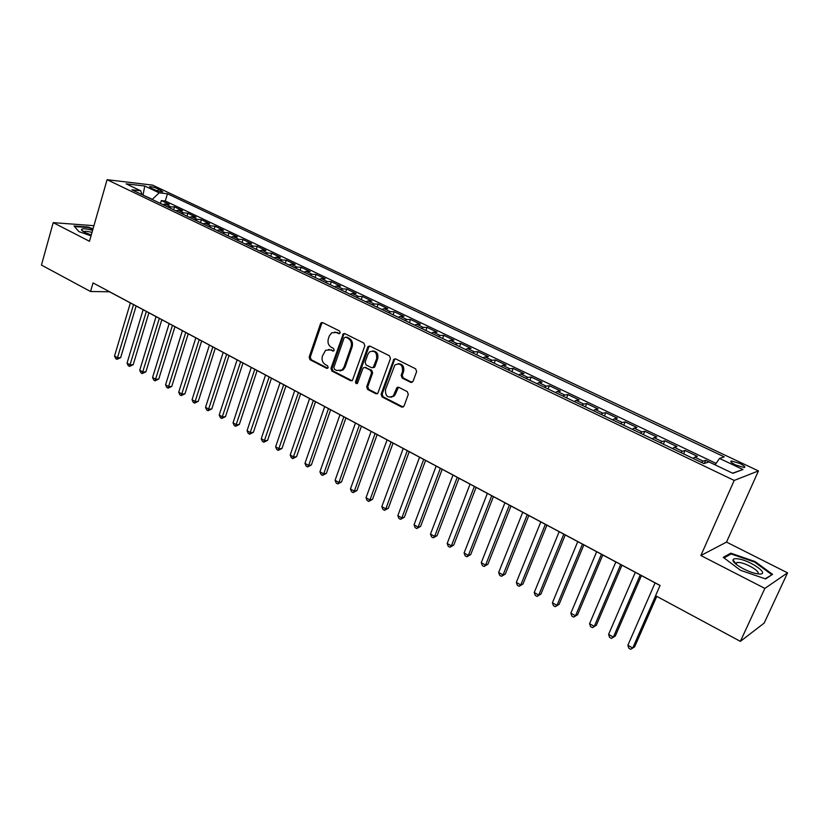 <?xml version="1.0" encoding="UTF-8"?>
<svg xmlns="http://www.w3.org/2000/svg" width="829" height="829" viewBox="0 0 829 829"><rect width="100%" height="100%" fill="white"/><g stroke="black" fill="none" stroke-linecap="round" stroke-linejoin="round"><path stroke-width="1.24" d="M340.191 332.854L339.527 330.978L322.719 322.626L321.32 322.688L320.522 323.714L309.144 357.123L310.067 359.765L326.647 368.325L328.191 367.599L327.538 365.734L325.372 364.615C322.46 362.698 321.465 359.859 322.398 356.107L325.569 350.273L330.439 349.931L333.693 350.947L334.17 350.284L333.507 348.418L331.331 347.32C328.398 345.413 327.403 342.574 328.336 338.792L329.3 335.994L331.683 332.802L336.429 332.522L338.615 333.61L340.191 332.854M739.872 463.494L731.406 460.955C729.862 461.401 731.292 462.748 735.706 464.986L744.204 467.535C745.748 467.079 744.307 465.732 739.872 463.494M410.687 382.356L413.08 381.288L416.624 371.568L415.619 368.801L395.723 358.905L393.879 359.195L381.091 394.2L382.055 396.936L401.682 407.06L404.055 406.034L408.293 394.407L407.298 391.64L398.811 387.33L396.863 387.692L393.298 395.93C387.91 398.48 385.309 396.355 385.485 389.578L394.894 364.967C400.272 362.698 402.821 364.884 402.542 371.527L401.174 375.309L402.169 378.065L410.687 382.356L412.106 382.387M700.868 555.523L764.846 588.403L740.38 641.366L764.162 623.107L787.55 572.849L726.525 542.093L758.442 470.913L734.204 480.437L700.868 555.523L726.525 542.093M93.926 225.695L53.211 222.638L89.47 241.28L107.076 179.696L734.204 480.437M53.211 222.638L41.45 265.073L90.548 291.507L109.48 291.777L660.029 585.523M740.38 641.366L655.573 595.709L660.06 585.44L93.035 282.917L90.548 291.507M364.843 345.786L363.879 343.082L344.833 333.621L343.31 333.724L330.947 368.356L331.88 371.029L350.657 380.729L352.377 380.511L364.843 345.786M369.993 346.118L389.464 355.796L390.449 358.542L377.755 393.443L375.889 393.754L367.641 389.485L366.677 386.77L371.558 373.019L370.594 370.304L365.133 367.537L363.403 367.755L362.843 368.594L357.434 383.423C356.097 383.941 355.465 383.361 355.548 381.703L367.693 347.206L368.314 346.315L369.993 346.118M715.106 464.81L705.666 460.302L704.287 463.473M701.479 462.427L703.127 461.131L694.816 457.152L697.386 456.354L685.065 450.479L683.604 453.867M680.754 452.499L682.443 451.245L674.257 447.328L676.92 446.582L664.785 440.8L663.355 444.178M660.35 442.738L662.07 441.505L654.008 437.66L656.765 436.966L644.817 431.267L643.408 434.624M640.257 433.121L642.019 431.93L634.081 428.137L636.921 427.495L625.149 421.888L623.771 425.225M620.475 423.65L622.268 422.489L614.455 418.749L617.367 418.168L605.781 412.645L604.424 415.971M600.994 414.324L602.818 413.194L595.129 409.516L598.113 408.987L586.704 403.547L585.367 406.842M581.813 405.143L583.668 404.044L576.082 400.417L579.15 399.941L567.906 394.573L566.59 397.858M562.912 396.096L564.798 395.018L557.326 391.454L560.466 391.019L549.389 385.734L548.093 389.008M544.29 387.184L546.207 386.138L538.85 382.625L542.052 382.242L531.14 377.029L529.876 380.283M525.949 378.397L527.886 377.382L520.633 373.92L523.918 373.589L513.161 368.449L511.907 371.682M507.866 369.744L509.835 368.76L502.695 365.34L506.032 365.05L495.431 359.993L494.208 363.206M490.053 361.226L492.053 360.263L485.006 356.895L488.416 356.646L477.96 351.662L476.758 354.853M472.499 352.822L474.52 351.879L467.577 348.563L471.048 348.356L460.737 343.444L459.556 346.626M455.194 344.532L457.235 343.62L450.396 340.346L453.919 340.191L443.764 335.341L442.603 338.501M438.137 336.367L440.199 335.476L433.453 332.253L437.038 332.139L427.018 327.351L425.878 330.502M397.195 388.304L397.588 387.226M421.319 328.315L423.401 327.455L416.749 324.274L420.396 324.191L410.51 319.476L409.391 322.605M404.728 320.377L406.842 319.538L400.283 316.409L403.972 316.357L394.231 311.714L393.133 314.823M388.376 312.554L390.511 311.735L384.045 308.647L387.785 308.637L378.179 304.056L377.091 307.144M372.252 304.834L374.407 304.036L368.024 300.989L371.817 301.02L362.346 296.492L361.268 299.58M356.346 297.217L358.522 296.45L352.232 293.435L356.066 293.497L346.719 289.041L345.672 292.109M340.657 289.715L342.854 288.958L336.647 285.995L340.532 286.088L331.31 281.684L330.274 284.741M325.186 282.306L327.393 281.57L321.269 278.648L325.206 278.772L316.098 274.43L315.082 277.466M309.922 274.99L312.15 274.285L306.098 271.394L310.077 271.56L301.103 267.28L300.098 270.295M294.855 267.788L297.103 267.093L291.134 264.244L295.155 264.441L286.295 260.213L285.311 263.218M279.995 260.669L282.254 259.995L276.368 257.187L280.42 257.415L271.684 253.239L270.71 256.223M265.321 253.653L267.601 253L261.798 250.223L265.891 250.472L257.259 246.358L256.306 249.332M250.855 246.721L253.135 246.089L247.405 243.343L251.539 243.633L243.021 239.571L242.078 242.524M236.566 239.882L238.866 239.27L233.208 236.566L237.384 236.876L228.97 232.866L228.048 235.799M222.462 233.136L224.783 232.534L219.198 229.861L223.395 230.203L215.094 226.244L214.183 229.167M208.545 226.472L210.877 225.882L205.364 223.25L209.592 223.623L201.395 219.706L200.504 222.618M194.794 219.892L197.147 219.322L191.696 216.721L195.965 217.115L187.872 213.25L186.991 216.151M181.23 213.395L183.582 212.846L178.214 210.276L182.515 210.701L174.515 206.877L167.831 206.981M173.644 209.768L174.515 206.877M151.054 188.1L153.925 189.458C157.697 191.053 160.65 191.841 162.785 191.8L158.422 188.95C154.66 187.364 151.707 186.587 149.572 186.618L151.054 188.1M758.442 470.913L152.577 185.116L107.076 179.696M715.085 464.841L719.52 458.416L724.235 456.852L167.458 193.768L159.147 192.836L152.204 199.499M719.52 458.416L742.96 469.525L732.846 473.318L708.95 461.919L703.914 463.587L131.894 189.779L140.64 190.763L126.122 183.831L144.764 186.017L159.147 192.836M716.08 463.411L165.292 201.001L161.334 200.587L169.22 204.359L162.525 204.442M183.582 212.846L187.872 213.25M197.147 219.322L201.395 219.706M210.877 225.882L215.094 226.244M224.783 232.534L228.97 232.866M238.866 239.27L243.021 239.571M253.135 246.089L257.259 246.358M267.601 253L271.684 253.239M282.254 259.995L286.295 260.213M297.103 267.093L301.103 267.28M312.15 274.285L316.098 274.43M327.393 281.57L331.31 281.684M342.854 288.958L346.719 289.041M358.522 296.45L362.346 296.492M374.407 304.036L378.179 304.056M390.511 311.735L394.231 311.714M406.842 319.538L410.51 319.476M423.401 327.455L427.018 327.351M440.199 335.476L443.764 335.341M457.235 343.62L460.737 343.444M474.52 351.879L477.96 351.662M492.053 360.263L495.431 359.993M509.835 368.76L513.161 368.449M527.886 377.382L531.14 377.029M546.207 386.138L549.389 385.734M564.798 395.018L567.906 394.573M583.668 404.044L586.704 403.547M602.818 413.194L605.781 412.645M622.268 422.489L625.149 421.888M642.019 431.93L644.817 431.267M662.07 441.505L664.785 440.8M682.443 451.245L685.065 450.479M703.127 461.131L705.666 460.302M152.277 199.281L142.412 194.815M143.034 195.116L144.764 186.017M764.846 588.403L787.55 572.849M160.474 203.457L161.334 200.587M165.292 201.001L167.458 193.768M142.111 194.67L140.64 190.763M178.214 210.276L175.852 210.825M191.696 216.721L189.354 217.281M205.364 223.25L203.022 223.83M219.198 229.861L216.877 230.452M233.208 236.566L230.897 237.167M247.405 243.343L245.115 243.975M261.798 250.223L259.508 250.866M276.368 257.187L274.098 257.85M291.134 264.244L288.886 264.928M306.098 271.394L303.87 272.099M321.269 278.648L319.051 279.363M336.647 285.995L334.45 286.73M352.232 293.435L350.045 294.202M368.024 300.989L365.869 301.777M384.045 308.647L381.9 309.455M400.283 316.409L398.158 317.238M416.749 324.274L414.655 325.123M433.453 332.253L431.381 333.134M450.396 340.346L448.344 341.258M467.577 348.563L465.546 349.486M485.006 356.895L483.006 357.848M502.695 365.34L500.716 366.325M520.633 373.92L518.685 374.926M538.85 382.625L536.923 383.651M557.326 391.454L555.43 392.511M576.082 400.417L574.217 401.505M595.129 409.516L593.284 410.635M614.455 418.749L612.652 419.909M634.081 428.137L632.309 429.318M654.008 437.66L652.278 438.873M674.257 447.328L672.557 448.582M694.816 457.152L693.148 458.437M742.96 469.525L732.577 473.193M93.045 228.794L87.947 227.022L73.999 225.996L78.921 231.633L91.024 235.84M772.535 574.342L755.043 561.544L730.805 553.171L723.261 557.347L740.546 570.311L765.592 578.943L772.535 574.342M730.214 554.487L730.805 553.171M754.753 562.166L755.043 561.544M339.672 333.548L334.719 332.035M328.616 349.413L333.683 350.957M322.616 322.574L321.652 323.693L310.284 357.061L311.207 359.703L327.745 368.231M344.677 333.548L343.693 334.667L332.066 368.273L332.999 370.946L352.045 380.739M345.683 337.134L344.108 337.89L333.859 367.454L334.522 369.33L336.812 370.511L342.066 369.952L343.983 367.154L351.05 346.895C352.014 343.082 350.999 340.211 348.004 338.294L345.786 337.134M339.942 370.967L343.175 369.869L345.092 367.081L343.983 367.154M346.791 337.092L349.113 338.253C352.097 340.17 353.113 343.03 352.149 346.843L345.092 367.081M364.864 367.423L371.682 370.221L372.646 372.936L367.765 386.666L368.729 389.381L377.319 393.765M369.775 346.035L368.781 347.154L356.646 381.599L357.34 383.506M376.656 358.667C377.029 352.377 374.646 350.128 369.496 351.931L367.889 354.284L365.102 362.18L366.066 364.895L371.527 367.661L373.299 367.413L376.656 358.667L377.734 358.605C378.501 353.734 376.76 351.185 372.511 350.947M372.895 367.682L374.387 367.33L374.926 366.511L373.838 366.594M377.734 358.605L374.926 366.511M398.189 363.693C402.573 363.89 404.386 366.47 403.609 371.444L402.241 375.216L403.226 377.972L411.733 382.252M391.091 397.278L394.366 395.816L395.433 394.013L394.376 394.127M398.448 387.195L395.433 394.013M395.433 358.791L394.428 359.921L382.169 394.076L383.133 396.811L403.163 407.08M130.371 302.927L114.526 356.035L117.645 357.796L120.64 357.651L136.122 305.994M120.64 357.651L116.982 359.33L133.542 304.616M116.982 359.33L115.739 358.625L114.526 356.035M92.599 230.348C85.366 228.472 81.646 228.307 81.439 229.861L84.724 232.379L91.273 234.99M91.998 232.441C88.216 231.426 85.625 231.115 84.216 231.498L83.77 231.861M78.952 231.643L74.496 226.535L88.009 227.529L92.921 229.239M737.675 558.819C734.774 558.456 733.209 558.85 733.002 560C732.028 563.171 747.105 571.969 756.442 573.606L757.965 573.855C772.141 575.854 750.742 560.197 737.675 558.819M757.343 573.772C761.83 572.393 747.105 563.274 739.25 562.487L736.991 562.456L735.789 563.979M771.25 575.191L765.105 578.777M724.028 557.917L731.147 553.969L754.639 562.083L771.571 574.497M143.137 309.735L127.055 363.092L130.205 364.874L133.189 364.708L148.909 312.813M133.189 364.708L129.521 366.408L146.35 311.455M129.521 366.408L128.257 365.693L127.055 363.092M156.059 316.637L139.738 370.242L142.93 372.034L145.894 371.848L161.852 319.725M145.894 371.848L142.215 373.568L159.323 318.367M142.215 373.568L140.93 372.853L139.738 370.242M169.157 323.621L152.567 377.475L155.8 379.299L158.753 379.081L174.95 326.709M158.753 379.081L155.054 380.822L172.453 325.372M155.054 380.822L153.769 380.096L152.567 377.475M182.401 330.688L165.562 384.791L168.836 386.635L171.769 386.407L188.224 333.786M171.769 386.407L168.069 388.169L185.748 332.47M168.069 388.169L166.764 387.423L165.562 384.791M195.82 337.849L178.722 392.21L182.038 394.076L184.95 393.827L201.654 340.957M184.95 393.827L181.24 395.599L199.209 339.652M181.24 395.599L179.914 394.853L178.722 392.21M209.416 345.102L192.048 399.713L195.406 401.609L198.286 401.329L215.26 348.211M198.286 401.329L194.577 403.122L212.835 346.926M194.577 403.122L193.23 402.366L192.048 399.713M223.177 352.439L205.54 407.319L208.939 409.236L211.799 408.925L229.032 355.568M211.799 408.925L208.079 410.749L226.649 354.294M208.079 410.749L206.722 409.982L205.54 407.319M237.115 359.879L219.198 415.018L222.638 416.956L225.488 416.624L242.99 363.009M225.488 416.624L221.747 418.458L240.638 361.755M221.747 418.458L220.379 417.692L219.198 415.018M251.239 367.413L233.042 422.811L236.524 424.78L239.343 424.427L257.125 370.553M239.343 424.427L235.602 426.282L254.804 369.319M235.602 426.282L234.213 425.495L233.042 422.811M265.549 375.05L247.052 430.707L250.586 432.697L253.384 432.323L271.446 378.19M253.384 432.323L249.633 434.199L269.156 376.967M249.633 434.199L248.223 433.401L247.052 430.707M280.036 382.78L261.249 438.707L264.824 440.727L267.601 440.323L285.953 385.931M267.601 440.323L263.84 442.22L283.694 384.729M263.84 442.22L262.41 441.411L261.249 438.707M294.72 390.614L275.632 446.81L279.259 448.852L282.005 448.427L300.647 393.775M282.005 448.427L278.233 450.344L298.43 392.594M278.233 450.344L276.782 449.525L275.632 446.81M309.6 398.552L290.202 455.028L293.88 457.09L296.595 456.634L315.538 401.723M296.595 456.634L292.824 458.572L313.352 400.552M292.824 458.572L291.352 457.743L290.202 455.028M324.678 406.604L304.968 463.338L308.689 465.442L311.372 464.945L330.626 409.775M311.372 464.945L307.6 466.914L308.689 465.442L328.481 408.624M307.6 466.914L306.108 466.074L304.968 463.338M339.963 414.759L319.932 471.774L323.704 473.898L326.357 473.38L345.921 417.93M326.357 473.38L322.574 475.369L323.704 473.898L343.817 416.811M322.574 475.369L321.061 474.509L319.932 471.774M355.454 423.018L335.092 480.312L338.906 482.468L341.538 481.918L361.423 426.21M341.538 481.918L337.745 483.929L338.906 482.468L359.361 425.101M337.745 483.929L336.222 483.069L335.092 480.312M371.154 431.391L350.449 488.975L354.325 491.151L356.926 490.571L377.143 434.593M356.926 490.571L353.123 492.613L354.325 491.151L375.112 433.505M353.123 492.613L351.579 491.732L350.449 488.975M387.07 439.888L366.024 497.742L369.952 499.96L372.522 499.348L393.07 443.09M372.522 499.348L368.708 501.4L369.952 499.96L391.081 442.033M368.708 501.4L367.143 500.519L366.024 497.742M403.205 448.499L381.817 506.643L385.796 508.882L388.324 508.239L409.215 451.701M388.324 508.239L384.511 510.322L385.796 508.882L407.277 450.665M384.511 510.322L382.915 509.42L381.817 506.643M419.567 457.225L397.816 515.659L401.847 517.928L404.345 517.255L425.588 460.437M404.345 517.255L400.521 519.358L401.847 517.928L423.692 459.432M400.521 519.358L398.915 518.457L397.816 515.659M436.158 466.085L414.044 524.798L418.127 527.109L420.593 526.394L442.189 469.297M420.593 526.394L416.769 528.529L418.127 527.109L440.344 468.312M416.769 528.529L415.132 527.607L414.044 524.798M452.986 475.058L430.489 534.073L434.645 536.404L437.07 535.658L459.028 478.281M437.07 535.658L433.235 537.824L434.645 536.404L457.225 477.317M433.235 537.824L431.577 536.881L430.489 534.073M470.053 484.167L447.173 543.472L451.38 545.845L453.764 545.057L476.105 487.39M453.764 545.057L449.929 547.244L451.38 545.845L474.354 486.457M449.929 547.244L448.251 546.301L447.173 543.472M487.359 493.4L464.095 553.005L468.364 555.409L470.706 554.58L493.421 496.633M470.706 554.58L466.862 556.798L468.364 555.409L491.732 495.732M466.862 556.798L465.152 555.834L464.095 553.005M504.923 502.768L481.255 562.673L485.576 565.109L487.887 564.248L510.996 506.011M487.887 564.248L484.032 566.497L485.576 565.109L509.348 505.13M484.032 566.497L482.302 565.523L481.255 562.673M522.736 512.27L498.654 572.476L503.048 574.953L505.317 574.051L528.819 515.524M505.317 574.051L501.452 576.321L503.048 574.953L527.234 514.674M501.452 576.321L499.7 575.336L498.654 572.476M540.809 521.918L516.312 582.424L520.767 584.942L522.995 583.999L546.902 525.171M522.995 583.999L519.13 586.3L520.767 584.942L545.368 524.353M519.13 586.3L517.348 585.295L516.312 582.424M559.16 531.71L534.228 592.528L538.746 595.067L540.922 594.082L565.254 534.964M540.922 594.082L537.057 596.424L538.746 595.067L563.782 534.177M537.057 596.424L535.254 595.398L534.228 592.528M577.772 541.638L552.404 602.766L556.995 605.346L559.119 604.32L583.875 544.902M559.119 604.32L555.254 606.683L556.995 605.346L582.466 544.145M555.254 606.683L553.42 605.657L552.404 602.766M596.662 551.72L570.849 613.159L575.513 615.781L577.585 614.714L602.787 554.984M577.585 614.714L573.709 617.108L575.513 615.781L601.439 554.269M573.709 617.108L571.855 616.061L570.849 613.159M615.843 561.958L589.574 623.709L594.3 626.372L596.331 625.253L621.968 565.223M596.331 625.253L592.445 627.677L594.3 626.372L620.683 564.539M592.445 627.677L590.559 626.62L589.574 623.709M635.315 572.342L608.579 634.413L613.367 637.118L615.346 635.957L641.449 575.616M615.346 635.957L611.46 638.413L613.367 637.118L640.237 574.963M611.46 638.413L609.553 637.335L608.579 634.413M655.086 582.891L627.864 645.283L632.734 648.029L634.651 646.817L656.765 596.352M634.651 646.817L630.765 649.304L632.734 648.029L655.625 595.74M630.765 649.304L628.828 648.216L627.864 645.283M170.204 206.452L164.888 203.913M157.831 190.929L158.422 188.95M160.867 191.675L161.282 190.307M337.548 332.491L336.429 332.522M333.641 350.978L332.605 351.03M331.559 349.879L330.439 349.931M327.724 368.252L326.647 368.325M311.207 359.703L310.067 359.765M310.284 357.061L309.144 357.123M321.652 323.693L320.522 323.714M339.61 333.579L338.615 333.61M351.765 380.625L350.657 380.729M332.999 370.946L331.88 371.029M332.066 368.273L330.947 368.356M343.693 334.667L342.584 334.709M352.149 346.843L351.05 346.895M349.113 338.253L348.004 338.294M376.977 393.63L375.889 393.754M368.729 389.381L367.641 389.485M367.765 386.666L366.677 386.77M372.646 372.936L371.558 373.019M371.682 370.221L370.594 370.304M366.221 367.454L365.133 367.537M356.646 381.599L355.548 381.703M368.781 347.154L367.693 347.206M403.226 377.972L402.169 378.065M402.241 375.216L401.174 375.309M403.609 371.444L402.542 371.527M397.516 388.273L396.449 388.376M402.739 406.925L401.682 407.06M383.133 396.811L382.055 396.936M382.169 394.076L381.091 394.2M394.428 359.921L393.361 359.993M730.971 461.95L731.406 460.955M322.45 322.668L321.32 322.688M344.418 333.693L343.31 333.724M343.175 369.869L342.066 369.952M374.387 367.33L373.299 367.413M369.402 346.253L368.314 346.315M394.366 395.816L393.298 395.93M397.93 387.578L396.863 387.692M394.946 359.123L393.879 359.195M83.014 231.395L81.439 229.861M84.061 232.027L84.216 231.498M735.717 563.409L733.002 560M736.162 564.29L736.991 562.456"/></g></svg>
